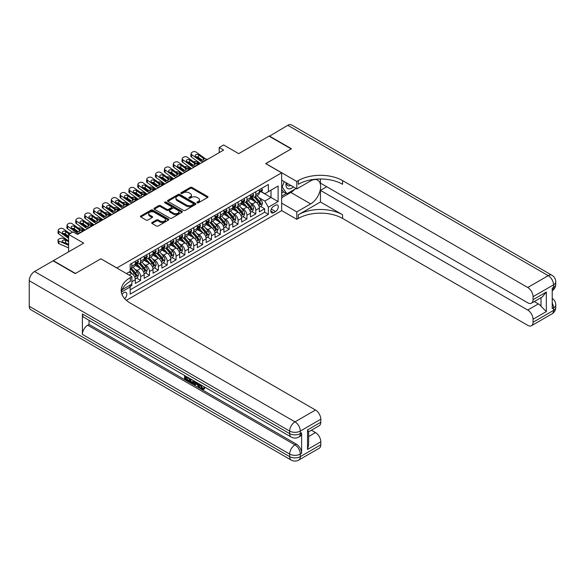 <?xml version="1.0" encoding="UTF-8"?>
<svg xmlns="http://www.w3.org/2000/svg" width="585" height="585" viewBox="0 0 585 585"><rect width="100%" height="100%" fill="white"/><g stroke="black" fill="none" stroke-linecap="round" stroke-linejoin="round"><path stroke-width="0.88" d="M197.174 202.812A0.863 0.497 0 0 0 198.395 202.812L207.631 197.481A1.228 0.709 0 0 0 207.989 196.977A1.228 0.709 0 0 0 207.631 196.48L191.982 187.441A1.228 0.709 0 0 0 190.242 187.441L181.006 192.772A0.863 0.497 0 0 0 182.22 193.474L183.419 192.787A3.934 2.274 0 0 1 188.984 192.787L190.286 193.54A3.934 2.274 0 0 1 191.441 195.149A3.934 2.274 0 0 1 190.286 196.75L189.087 197.445A0.863 0.497 0 0 0 190.308 198.147L191.5 197.452A3.934 2.274 0 0 1 197.065 197.452L198.373 198.205A3.934 2.274 0 0 1 199.522 199.814A3.934 2.274 0 0 1 198.373 201.423L197.174 202.11A0.863 0.497 0 0 0 197.174 202.812L197.174 202.11M124.678 298.65A4.007 2.311 120 0 0 126.718 295.169A4.007 2.311 120 0 0 125.987 292.405A4.007 2.311 120 0 0 123.983 292.602A4.007 2.311 120 0 0 122.06 294.584M152.071 222.475A1.228 0.709 0 0 0 151.712 222.98A1.228 0.709 0 0 0 152.071 223.485L156.466 226.015A1.228 0.709 0 0 0 158.206 226.015L168.465 220.092A1.228 0.709 0 0 0 168.824 219.594A1.228 0.709 0 0 0 168.465 219.09L152.809 210.052A1.228 0.709 0 0 0 151.076 210.052L140.817 215.982A1.228 0.709 0 0 0 140.451 216.479A1.228 0.709 0 0 0 140.817 216.984L146.118 220.048A1.228 0.709 0 0 0 147.859 220.048L152.246 217.51A1.228 0.709 0 0 0 152.605 217.006A1.228 0.709 0 0 0 152.246 216.508L149.614 214.987A3.291 1.901 0 0 1 148.656 213.642A3.291 1.901 0 0 1 150.681 211.887A3.291 1.901 0 0 1 154.272 212.304L164.568 218.249A3.291 1.901 0 0 1 165.533 219.594A3.291 1.901 0 0 1 163.507 221.349A3.291 1.901 0 0 1 159.917 220.933L158.206 219.945A1.228 0.709 0 0 0 156.466 219.945L152.071 222.475L152.071 223.485M100.956 258.848L116.898 267.952L281.656 172.831L265.714 163.624L291.176 148.919L269.034 136.137L238.695 153.65L223.638 144.956L219.207 147.515L223.638 150.074L77.483 234.453L73.052 231.901L68.62 234.453L68.62 251.842M100.956 258.745L75.487 273.451L53.345 260.661L83.684 243.148L68.62 234.453M183.507 210.41A1.228 0.709 0 0 0 185.24 210.41L195.5 204.487A1.228 0.709 0 0 0 195.865 203.982A1.228 0.709 0 0 0 195.5 203.478L179.851 194.447A1.228 0.709 0 0 0 178.111 194.447L167.851 200.37A1.228 0.709 0 0 0 167.493 200.867A1.228 0.709 0 0 0 167.851 201.372L183.507 210.41M165.197 203.002A0.863 0.497 0 0 1 166.074 203.119L181.964 212.296L171.719 218.212A1.228 0.709 0 0 1 169.986 218.212L154.33 209.174L154.33 208.172A1.228 0.709 0 0 0 153.972 208.677A1.228 0.709 0 0 0 154.33 209.174M154.33 208.172L158.725 205.635A1.228 0.709 0 0 1 160.465 205.635L166.813 209.306A1.228 0.709 0 0 0 168.546 209.306L171.463 207.624A1.228 0.709 0 0 0 171.822 207.119A1.228 0.709 0 0 0 171.463 206.615L164.853 202.805A0.863 0.497 0 0 1 166.074 202.096L181.979 211.287A1.228 0.709 0 0 1 182.345 211.785A1.228 0.709 0 0 1 181.979 212.289L181.979 211.287M129.943 286.555L131.779 285.495L130.63 284.829M131.866 281.707L135.325 279.718L135.325 283.447L140.641 280.383L136.605 278.05M134.872 269.224L137.095 270.511A5.009 2.896 60 0 1 140.641 276.647L144.181 274.599L144.181 278.336L149.497 275.264L145.468 272.939M143.727 264.113L145.95 265.393A5.009 2.896 60 0 1 149.497 271.535L153.036 269.488L153.036 273.217L158.352 270.153L154.323 267.828M152.59 258.994L154.813 260.281A5.009 2.896 60 0 1 158.352 266.416L161.899 264.376L161.899 268.105L167.215 265.034L163.178 262.709M161.445 253.883L163.668 255.17A5.009 2.896 60 0 1 167.215 261.305L170.754 259.257L170.754 262.994L176.07 259.923L172.041 257.597M170.301 248.771L172.524 250.051A5.009 2.896 60 0 1 176.07 256.193L179.61 254.146L179.61 257.875L184.926 254.811L180.897 252.486M179.164 243.652L181.387 244.939A5.009 2.896 60 0 1 184.926 251.075L188.472 249.027L188.472 252.764L193.789 249.693L189.752 247.367M188.019 238.541L190.242 239.828A5.009 2.896 60 0 1 193.789 245.963L197.328 243.916L197.328 247.652L202.644 244.581L198.615 242.256M196.874 233.43L199.097 234.709A5.009 2.896 60 0 1 202.644 240.844L206.183 238.804L206.183 242.534L211.499 239.47L207.47 237.137M205.737 228.311L207.96 229.598A5.009 2.896 60 0 1 211.499 235.733L215.046 233.686L215.046 237.422L220.362 234.351L216.326 232.026M214.593 223.199L216.816 224.486A5.009 2.896 60 0 1 220.362 230.622L223.901 228.574L223.901 232.311L229.218 229.24L225.188 226.914M223.448 218.088L225.671 219.368A5.009 2.896 60 0 1 229.218 225.503L232.757 223.463L232.757 227.192L238.073 224.128L234.044 221.795M232.311 212.969L234.534 214.256A5.009 2.896 60 0 1 238.073 220.391L241.62 218.344L241.62 222.081L246.936 219.009L242.899 216.684M241.166 207.858L243.389 209.137A5.009 2.896 60 0 1 246.936 215.28L250.475 213.233L250.475 216.969L255.791 213.898L255.791 210.161A5.009 2.896 -120 0 0 252.245 204.026L250.022 202.746M251.762 211.573L255.791 213.898M135.325 279.718A5.009 2.896 -120 0 0 131.779 273.575L129.124 272.047M144.181 274.599A5.009 2.896 -120 0 0 140.641 268.464L135.157 265.305M153.036 269.488A5.009 2.896 -120 0 0 149.497 263.352L144.02 260.186M161.899 264.376A5.009 2.896 -120 0 0 158.352 258.234L152.875 255.075M170.754 259.257A5.009 2.896 -120 0 0 167.215 253.122L161.731 249.956M179.61 254.146A5.009 2.896 -120 0 0 176.07 248.011L170.593 244.844M188.472 249.027A5.009 2.896 -120 0 0 184.926 242.892L179.449 239.733M197.328 243.916A5.009 2.896 -120 0 0 193.789 237.781L188.304 234.614M206.183 238.804A5.009 2.896 -120 0 0 202.644 232.669L197.167 229.503M215.046 233.686A5.009 2.896 -120 0 0 211.499 227.55L206.022 224.391M223.901 228.574A5.009 2.896 -120 0 0 220.362 222.439L214.878 219.273M232.757 223.463A5.009 2.896 -120 0 0 229.218 217.32L223.741 214.161M241.62 218.344A5.009 2.896 -120 0 0 238.073 212.209L232.596 209.05M250.475 213.233A5.009 2.896 -120 0 0 246.936 207.097L241.451 203.931M275.542 205.203L273.597 206.329A3.883 2.245 120 0 0 271.06 209.752A3.883 2.245 120 0 0 271.652 212.86A3.883 2.245 120 0 0 273.597 212.669L275.542 211.543A3.883 2.245 120 0 0 278.08 208.121A3.883 2.245 120 0 0 277.487 205.013A3.883 2.245 120 0 0 275.542 205.203M126.382 300.324L281.656 210.673L281.656 172.831M129.365 285.56L130.184 286.979L130.184 294.138L268.369 214.359L268.369 207.2L264.822 201.057L258.884 197.628M130.184 286.979L121.38 292.061M126.462 273.575L130.184 271.433L130.184 264.274L268.369 184.494L268.369 191.653L278.109 186.023L278.109 201.569L268.369 207.2M137.051 263.118L137.095 263.148A5.009 2.896 60 0 0 139.603 263.396L143.142 261.349A5.009 2.896 -120 0 0 144.181 259.053L144.181 256.193M145.906 258.007L145.95 258.029A5.009 2.896 60 0 0 148.458 258.277L151.998 256.237A5.009 2.896 -120 0 0 153.036 253.941L153.036 251.075M154.762 252.888L154.813 252.917A5.009 2.896 60 0 0 157.314 253.166L160.86 251.119A5.009 2.896 -120 0 0 161.899 248.822L161.899 245.963M163.624 247.777L163.668 247.806A5.009 2.896 60 0 0 166.177 248.055L169.716 246.007A5.009 2.896 -120 0 0 170.754 243.711L170.754 240.844M172.48 242.665L172.524 242.687A5.009 2.896 60 0 0 175.032 242.936L178.579 240.888A5.009 2.896 -120 0 0 179.61 238.6L179.61 235.733M181.335 237.547L181.387 237.576A5.009 2.896 60 0 0 183.887 237.824L187.434 235.777A5.009 2.896 -120 0 0 188.472 233.481L188.472 230.622M190.198 232.435L190.242 232.464A5.009 2.896 60 0 0 192.75 232.706L196.289 230.665A5.009 2.896 -120 0 0 197.328 228.369L197.328 225.503M199.054 227.324L199.097 227.346A5.009 2.896 60 0 0 201.606 227.594L205.152 225.547A5.009 2.896 -120 0 0 206.183 223.258L206.183 220.391M207.909 222.205L207.96 222.234A5.009 2.896 60 0 0 210.461 222.483L214.008 220.435A5.009 2.896 -120 0 0 215.046 218.139L215.046 215.28M216.772 217.093L216.816 217.115A5.009 2.896 60 0 0 219.324 217.364L222.863 215.324A5.009 2.896 -120 0 0 223.901 213.028L223.901 210.161M225.627 211.975L225.671 212.004A5.009 2.896 60 0 0 228.179 212.253L231.726 210.205A5.009 2.896 -120 0 0 232.757 207.916L232.757 205.05M234.483 206.863L234.534 206.893A5.009 2.896 60 0 0 237.035 207.141L240.581 205.094A5.009 2.896 -120 0 0 241.62 202.798L241.62 199.938M243.345 201.752L243.389 201.774A5.009 2.896 60 0 0 245.897 202.022L249.437 199.982A5.009 2.896 -120 0 0 250.475 197.686L250.475 194.82M130.184 289.838L264.647 212.209L264.647 208.786L259.33 211.85L259.33 208.121A5.009 2.896 -120 0 0 255.791 201.979L250.314 198.82M252.201 196.633L252.245 196.662A5.009 2.896 -120 0 0 254.753 196.911A5.009 2.896 -120 0 0 255.791 194.615L255.791 191.756M254.753 196.911L258.299 194.863A5.009 2.896 -120 0 0 259.33 192.575L259.33 189.708M131.779 263.352L131.779 266.212A5.009 2.896 60 0 1 130.74 268.508A5.009 2.896 60 0 1 130.184 268.712M130.74 268.508L134.287 266.46A5.009 2.896 -120 0 0 135.325 264.171L135.325 261.305M140.641 258.234L140.641 261.1A5.009 2.896 60 0 1 139.603 263.396M149.497 253.122L149.497 255.989A5.009 2.896 60 0 1 148.458 258.277M158.352 248.011L158.352 250.87A5.009 2.896 60 0 1 157.314 253.166M167.215 242.892L167.215 245.758A5.009 2.896 60 0 1 166.177 248.055M176.07 237.781L176.07 240.64A5.009 2.896 60 0 1 175.032 242.936M184.926 232.662L184.926 235.528A5.009 2.896 60 0 1 183.887 237.824M193.789 227.55L193.789 230.417A5.009 2.896 60 0 1 192.75 232.706M202.644 222.439L202.644 225.298A5.009 2.896 60 0 1 201.606 227.594M211.499 217.32L211.499 220.187A5.009 2.896 60 0 1 210.461 222.483M220.362 212.209L220.362 215.075A5.009 2.896 60 0 1 219.324 217.364M229.218 207.097L229.218 209.956A5.009 2.896 60 0 1 228.179 212.253M238.073 201.979L238.073 204.845A5.009 2.896 60 0 1 237.035 207.141M246.936 196.867L246.936 199.734A5.009 2.896 60 0 1 245.897 202.022M246.936 215.28L246.936 219.009M238.073 220.391L238.073 224.128M229.218 225.503L229.218 229.24M220.362 230.622L220.362 234.351M211.499 235.733L211.499 239.47M202.644 240.844L202.644 244.581M193.789 245.963L193.789 249.693M184.926 251.075L184.926 254.811M176.07 256.193L176.07 259.923M167.215 261.305L167.215 265.034M158.352 266.416L158.352 270.153M149.497 271.535L149.497 275.264M140.641 276.647L140.641 280.383M131.779 284.164L131.779 285.495M264.822 201.057L271.023 197.481L271.023 190.118L278.109 186.023M260.881 191.624L278.109 201.569M261.056 191.522L264.822 193.693L268.369 191.653M219.207 147.515L219.207 152.634M260.617 206.454L264.647 208.786M264.647 212.209L268.369 214.359M197.518 202.936L198.373 202.447A3.934 2.274 0 0 0 199.522 200.838L199.522 199.814M191.441 195.149L191.441 196.172A3.934 2.274 0 0 1 190.286 197.774L189.438 198.264M207.617 197.489L191.982 188.465A1.228 0.709 0 0 0 190.242 188.465L181.35 193.598M195.5 203.478L195.5 204.487L179.851 195.463A1.228 0.709 0 0 0 178.111 195.463L167.873 201.379L167.851 200.37M193.328 204.333A0.863 0.497 0 0 0 193.328 203.631L179.595 195.697A0.863 0.497 0 0 0 178.374 195.697L177.116 196.428A3.934 2.274 0 0 0 175.961 198.03A3.934 2.274 0 0 0 177.116 199.639L186.505 205.057A3.934 2.274 0 0 0 192.07 205.057L193.328 204.333L193.328 205.357A0.863 0.497 0 0 0 193.584 205.006L193.584 203.982M175.961 198.03L175.961 199.054A3.934 2.274 0 0 0 177.116 200.662L177.116 199.639M193.328 205.357L192.07 206.081A3.934 2.274 0 0 1 186.505 206.081L177.116 200.662M154.352 209.189L158.725 206.659L158.725 205.635M171.822 207.119L171.822 208.143A1.228 0.709 0 0 1 171.463 208.64L168.546 210.322A1.228 0.709 0 0 1 166.813 210.322L160.465 206.659A1.228 0.709 0 0 0 158.725 206.659M173.394 213.108A3.291 1.901 0 0 0 176.984 213.518A3.291 1.901 0 0 0 179.01 211.763A3.291 1.901 0 0 0 178.045 210.417L174.418 208.326A1.228 0.709 0 0 0 172.677 208.326L169.767 210.008A1.228 0.709 0 0 0 169.409 210.505A1.228 0.709 0 0 0 169.767 211.01L173.394 213.108L173.394 214.125A3.291 1.901 0 0 0 176.984 214.541A3.291 1.901 0 0 0 179.01 212.786L179.01 211.763M169.409 210.505L169.409 211.529A1.228 0.709 0 0 0 169.767 212.033L169.767 211.01M173.394 214.125L169.767 212.033M165.533 219.594L165.533 220.618A3.291 1.901 0 0 1 163.507 222.373A3.291 1.901 0 0 1 159.917 221.956L158.206 220.969A1.228 0.709 0 0 0 156.466 220.969L152.093 223.492M148.656 213.642L148.656 214.666A3.291 1.901 0 0 0 149.614 216.011L149.614 214.987M152.246 216.508L152.246 217.51L149.614 216.011M168.443 220.106L152.809 211.075A1.228 0.709 0 0 0 151.076 211.075L140.831 216.991M259.257 207.244L261.546 205.92L262.431 203.361A3.32 1.916 -120 0 0 261.144 200.245L257.093 195.558M200.238 163.581L195.982 161.745A2.508 1.25 -5.9 0 0 193.423 161.635M256.281 202.308L251.66 196.948M192.933 164.897L191.558 164.305L191.639 165.065M253.649 200.743L250.965 197.635A7.956 4.592 -120 0 0 250.716 197.357M254.299 197.094L258.394 201.832A3.32 1.916 60 0 1 259.579 204.114C260.076 204.787 260.435 204.582 260.639 203.507A3.32 1.916 -120 0 0 259.455 201.218L255.411 196.531M254.541 197.013L258.943 202.103A1.689 0.98 60 0 1 259.367 202.768L260.639 203.507M190.842 163.383A2.508 1.25 -5.9 0 0 190.834 163.537A2.508 1.25 -5.9 0 0 191.558 164.305M196.07 163.544A2.004 1.002 174.1 0 1 198.352 163.573L199.441 164.041M259.579 204.114L259.82 204.509M203.207 161.869L202.607 161.818A6.267 3.62 60 0 1 200.319 160.86L191.836 154.725L191.558 157.102A2.508 1.616 -173.3 0 1 190.842 155.793L191.119 153.416A2.508 1.616 6.7 0 0 191.836 154.725M200.399 163.486A9.397 5.426 60 0 1 200.041 163.237L191.558 157.102M261.678 188.355L262.431 189.657A3.32 1.916 60 0 1 261.744 191.127L260.062 192.099A3.32 1.916 -120 0 0 260.639 191.332L260.574 191.039M207.638 159.31L207.039 159.259A6.267 3.62 60 0 1 204.743 158.301L196.26 152.173A2.508 1.616 6.7 0 0 192.736 151.924L191.851 152.436A2.508 1.616 6.7 0 0 191.119 153.416M203.368 160.027L203.295 158.294L203.792 158.857L203.302 160.063L201.269 160.312L195.792 156.553A2.004 1.294 -173.3 0 1 195.222 155.5A2.004 1.294 -173.3 0 1 195.807 154.718A2.004 1.294 -173.3 0 1 198.629 154.915L198.352 157.292L202.564 160.341M198.352 157.292A2.004 1.294 6.7 0 0 196.209 156.853M203.295 158.294L198.629 154.915M204.743 158.301L203.887 159.215M259.447 192.253L259.455 192.253A3.32 1.916 -120 0 0 260.062 192.099M260.215 191.083L260.639 191.332L259.579 191.946A3.32 1.916 60 0 1 259.33 192.421M286.189 182.761A8.146 4.702 120 0 0 288.829 188.867A8.146 4.702 120 0 0 293.334 186.886M286.716 183.068A5.572 3.218 120 0 0 287.871 185.672A5.572 3.218 120 0 0 288.69 185.92A5.572 3.218 120 0 0 290.708 185.372M296.098 188.48L286.928 193.774L283.381 191.726L281.656 189.269M286.928 193.774L282.145 186.966L284.222 181.628M281.656 186.688L282.145 186.966M269.297 136.29L287.813 125.292L548.233 275.652A7.517 4.336 120 0 1 551.991 275.279A7.517 7.517 0 0 1 555.75 281.787A7.517 4.336 180 0 1 553.549 284.851L533.045 296.69A7.517 4.336 -120 0 0 527.728 287.491L548.233 275.652A7.517 4.336 60 0 1 553.549 284.851L553.549 287.411L552.218 288.178L552.218 308.631L553.549 307.871L553.549 310.423A7.517 4.336 60 0 1 551.991 313.867L531.487 325.706A7.517 4.336 -120 0 0 533.045 322.262L553.549 310.423A7.517 4.336 0 0 0 555.75 307.359A7.517 7.517 0 0 1 551.991 313.867M269.297 135.983L291.447 148.773L265.802 163.676M281.656 203.156L296.8 211.902L310.664 203.902A14.091 8.139 120 0 0 319.871 191.478A14.091 8.139 120 0 0 317.714 180.187A14.091 8.139 120 0 0 310.664 180.882L296.8 188.889L296.8 181.474L298.306 180.604A31.319 18.084 180 0 1 342.598 180.604L527.728 287.491M296.8 211.902L296.8 219.316L298.306 218.446A31.319 18.084 180 0 1 342.598 218.446L527.728 325.333A7.517 4.336 -120 0 0 531.487 325.706M320.456 201.979L298.306 214.768A31.319 18.084 180 0 1 342.598 214.768L320.456 201.979L320.456 190.374L326.744 186.739M320.456 178.988L320.456 183.112L527.728 302.781A7.517 4.336 -120 0 0 531.487 303.154A7.517 4.336 -120 0 0 533.045 299.71L546.332 292.039L546.332 311.578L541.015 306.262L541.015 297.648M546.332 311.578L533.045 319.249L533.045 322.262M533.045 319.249A7.517 4.336 -120 0 0 527.728 310.043L538.361 303.907A7.517 4.336 60 0 1 541.015 306.262M320.456 190.374L527.728 310.043M287.813 125.292A7.517 4.336 -60 0 1 291.571 124.927L551.991 275.279M281.656 180.143L296.8 188.889M265.802 163.573L296.8 181.474M281.656 210.571L296.8 219.316M533.045 296.69L533.045 299.71M534.266 301.546L538.361 303.907M298.306 180.604L298.306 184.29A31.319 18.084 180 0 1 342.598 184.29L342.598 180.604M531.487 303.154L542.353 296.88L546.332 292.039M294.73 189.269A14.091 8.139 -60 0 1 290.825 192.443L281.656 197.737M281.656 196.099L286.306 193.416M281.656 193.035L283.652 191.88M200.889 384.872L202.534 388.308L203.149 388.528M200.253 384.535L201.825 388.718L202.856 388.849L204.026 387.636L204.772 388.264L203.441 389.668L201.891 389.464C200.26 388.36 199.441 386.824 199.434 384.85L199.492 384.096M195.917 384.045L194.863 385.332L194.066 384.872L195.412 381.742M198.783 383.694L199.843 387.387L199.134 387.797L198.337 387.336L197.737 385.098L195.47 383.789L194.863 385.332M186.037 377.398L186.037 378.707L189.167 380.513L189.167 381.223L188.458 381.632L184.575 379.387L184.575 375.49M188.831 377.939L188.121 378.605L185.328 376.989L185.328 379.117L186.037 378.707M82.397 313.955L289.67 433.624A7.517 4.336 120 0 0 291.228 437.061L83.955 317.392A7.517 4.336 -60 0 1 82.397 313.955L82.397 334.408A7.517 4.336 -60 0 1 87.713 325.202L89.044 324.434L296.317 444.103A7.517 4.336 60 0 1 301.633 453.309L301.633 432.856A7.517 4.336 60 0 1 300.076 436.293L298.745 437.061A7.517 4.336 -120 0 0 300.302 433.624L301.633 432.856M89.044 324.434L89.044 320.331M193.789 380.806L193.84 381.639L194.534 381.237L193.818 383.255L193.108 383.665L189.481 382.224L189.481 378.32M75.224 273.605L100.869 258.797L131.866 276.698L130.36 277.568A31.319 18.084 -0 0 0 121.19 290.35A31.319 18.084 -0 0 0 130.36 303.14L315.49 410.019A7.517 4.336 60 0 1 320.807 419.226L300.302 431.065L300.302 433.624A7.517 4.336 -0 0 1 289.67 433.624L289.67 431.065L29.25 280.712A7.517 4.336 -60 0 1 34.566 271.506L53.074 260.815L75.224 273.605M131.866 276.698L131.866 284.113L122.075 289.765M307.52 429.916L308.624 431.576L308.624 444.717L307.52 449.448L307.52 429.916L320.807 422.246L320.807 419.226M320.807 422.246A7.517 4.336 60 0 1 319.249 425.683L308.624 431.818M29.25 306.284L289.67 456.636A7.517 4.336 120 0 0 291.228 460.073L30.808 309.721A7.517 4.336 -60 0 1 29.25 306.284L29.25 280.712M311.403 430.216L315.49 432.571A7.517 4.336 60 0 1 320.807 441.777L307.52 449.448M301.633 453.309L300.302 454.077L300.302 456.636L320.807 444.797L320.807 441.777M320.807 444.797A7.517 4.336 60 0 1 319.249 448.234L298.745 460.073A7.517 4.336 -120 0 0 300.302 456.636A7.517 4.336 -0 0 1 289.67 456.636L289.67 454.077L82.397 334.408M130.36 277.568L130.36 281.246A31.319 18.084 -0 0 0 121.351 292.193M185.328 379.117L188.458 380.923L189.167 380.513M188.458 380.923L188.458 381.632M185.328 375.921L188.436 377.713M188.121 377.895L188.121 378.605M193.84 381.639L193.108 383.665M190.235 378.751L190.235 381.947L191.324 382.583L192.582 382.868L193.043 380.374M190.944 379.16L190.944 381.537L193.291 382.458M190.235 381.947L190.944 381.537M191.324 382.583L192.034 382.173M197.796 383.116L199.134 387.797M196.114 382.151L195.697 383.212L197.511 384.257L197.094 382.714M196.56 382.407L197.247 383.292M195.697 383.212L196.406 382.802M201.825 388.718L202.534 388.308M200.18 385.281L200.86 384.886M203.317 388.045L204.063 388.674L204.772 388.264M204.063 388.674L203.441 389.668M250.402 212.355L252.691 211.031L253.576 208.479A3.32 1.916 -120 0 0 252.281 205.357L248.237 200.67M191.383 168.692L187.127 166.857A2.508 1.25 -5.9 0 0 184.567 166.747M247.426 207.419L242.797 202.066M184.078 170.008L182.695 169.416L182.776 170.176M244.793 205.861L242.11 202.754A7.956 4.592 -120 0 0 241.861 202.476M245.444 202.205L249.539 206.944A3.32 1.916 60 0 1 250.724 209.233C251.221 209.898 251.572 209.693 251.784 208.618A3.32 1.916 -120 0 0 250.599 206.329L246.556 201.642M245.685 202.125L250.08 207.222A1.689 0.98 60 0 1 250.512 207.88L251.784 208.618M181.979 168.495A2.508 1.25 -5.9 0 0 181.979 168.648A2.508 1.25 -5.9 0 0 182.695 169.416M187.215 168.663A2.004 1.002 174.1 0 1 189.496 168.685L190.586 169.153M250.724 209.233L250.965 209.627M241.546 217.466L243.835 216.15L244.72 213.591A3.32 1.916 -120 0 0 243.426 210.476L239.375 205.788M182.527 173.811L178.271 171.975A2.508 1.25 -5.9 0 0 175.705 171.866M238.57 212.53L233.941 207.178M175.215 175.127L173.84 174.527L173.921 175.295M235.938 210.973L233.247 207.865A7.956 4.592 -120 0 0 233.005 207.587M236.589 207.317L240.676 212.055A3.32 1.916 60 0 1 241.861 214.344C242.358 215.009 242.716 214.805 242.929 213.73A3.32 1.916 -120 0 0 241.744 211.448L237.693 206.761M236.83 207.244L241.225 212.333A1.689 0.98 60 0 1 241.649 212.998L242.929 213.73M173.123 173.606A2.508 1.25 -5.9 0 0 173.123 173.767A2.508 1.25 -5.9 0 0 173.84 174.527M178.359 173.774A2.004 1.002 174.1 0 1 180.633 173.796L181.73 174.271M241.861 214.344L242.102 214.739M232.684 222.585L234.973 221.262L235.857 218.702A3.32 1.916 -120 0 0 234.57 215.587L230.519 210.9M173.665 178.922L169.409 177.087A2.508 1.25 -5.9 0 0 166.849 176.977M229.708 217.649L225.086 212.289M166.359 180.238L164.985 179.646L165.065 180.407M227.075 216.084L224.391 212.977A7.956 4.592 -120 0 0 224.143 212.706M227.726 212.435L231.821 217.174A3.32 1.916 60 0 1 233.005 219.463C233.503 220.128 233.861 219.923 234.066 218.848A3.32 1.916 -120 0 0 232.881 216.56L228.837 211.872M227.967 212.355L232.369 217.452A1.689 0.98 60 0 1 232.793 218.11L234.066 218.848M164.268 178.725A2.508 1.25 -5.9 0 0 164.261 178.878A2.508 1.25 -5.9 0 0 164.985 179.646M169.496 178.886A2.004 1.002 174.1 0 1 171.778 178.915L172.868 179.383M233.005 219.463L233.247 219.85M223.828 227.697L226.117 226.373L227.002 223.821A3.32 1.916 -120 0 0 225.708 220.699L221.664 216.019M164.809 184.034L160.553 182.198A2.508 1.25 -5.9 0 0 157.994 182.089M220.852 222.761L216.223 217.408M157.504 185.35L156.122 184.758L156.202 185.525M218.22 221.203L215.536 218.095A7.956 4.592 -120 0 0 215.287 217.817M218.87 217.547L222.965 222.285A3.32 1.916 60 0 1 224.15 224.574C224.647 225.24 224.998 225.035 225.21 223.96A3.32 1.916 -120 0 0 224.026 221.671L219.982 216.984M219.112 217.466L223.507 222.563A1.689 0.98 60 0 1 223.938 223.221L225.21 223.96M155.405 183.836A2.508 1.25 -5.9 0 0 155.405 183.99A2.508 1.25 -5.9 0 0 156.122 184.758M160.641 184.004A2.004 1.002 174.1 0 1 162.922 184.026L164.012 184.494M224.15 224.574L224.391 224.969M194.352 166.981L193.752 166.93A6.267 3.62 60 0 1 191.456 165.972L182.973 159.844L182.695 162.22A2.508 1.616 -173.3 0 1 181.979 160.904L182.257 158.528A2.508 1.616 6.7 0 0 182.973 159.844M191.544 168.604A9.397 5.426 60 0 1 191.178 168.348L182.695 162.22M252.822 193.467L253.576 194.768A3.32 1.916 60 0 1 252.888 196.238L251.206 197.211A3.32 1.916 -120 0 0 251.784 196.443L251.711 196.15M198.783 164.422L198.176 164.37A6.267 3.62 60 0 1 195.887 163.42L187.405 157.285A2.508 1.616 6.7 0 0 183.873 157.036L182.988 157.548A2.508 1.616 6.7 0 0 182.257 158.528M194.512 165.138L194.439 163.405L194.937 163.968L194.447 165.175L192.414 165.423L186.937 161.672A2.004 1.294 -173.3 0 1 186.366 160.619A2.004 1.294 -173.3 0 1 186.951 159.837A2.004 1.294 -173.3 0 1 189.774 160.034L189.496 162.411L193.701 165.453M189.496 162.411A2.004 1.294 6.7 0 0 187.354 161.972M194.439 163.405L189.774 160.034M195.887 163.42L195.032 164.334M250.585 197.364L250.599 197.364A3.32 1.916 -120 0 0 251.206 197.211M251.353 196.202L251.784 196.443L250.724 197.057A3.32 1.916 60 0 1 250.475 197.533M185.496 172.092L184.889 172.041A6.267 3.62 60 0 1 182.6 171.091L174.118 164.955L173.84 167.332A2.508 1.616 -173.3 0 1 173.123 166.016L173.401 163.639A2.508 1.616 6.7 0 0 174.118 164.955M182.688 173.716A9.397 5.426 60 0 1 182.323 173.467L173.84 167.332M243.967 198.578L244.72 199.887A3.32 1.916 60 0 1 244.033 201.35L242.351 202.322A3.32 1.916 -120 0 0 242.929 201.562L242.855 201.262M189.92 169.54L189.321 169.489A6.267 3.62 60 0 1 187.032 168.531L178.549 162.396A2.508 1.616 6.7 0 0 175.017 162.147L174.133 162.659A2.508 1.616 6.7 0 0 173.401 163.639M185.65 170.25L185.577 168.524L186.074 169.08L185.584 170.293L183.558 170.542L178.081 166.784A2.004 1.294 -173.3 0 1 177.504 165.73A2.004 1.294 -173.3 0 1 178.089 164.948A2.004 1.294 -173.3 0 1 180.911 165.145L180.633 167.522L184.845 170.564M180.633 167.522A2.004 1.294 6.7 0 0 178.491 167.083M185.577 168.524L180.911 165.145M187.032 168.531L186.169 169.445M241.729 202.483L241.744 202.483A3.32 1.916 -120 0 0 242.351 202.322M242.497 201.313L242.929 201.562L241.861 202.176A3.32 1.916 60 0 1 241.62 202.644M176.633 177.211L176.034 177.16A6.267 3.62 60 0 1 173.745 176.202L165.262 170.067L164.985 172.443A2.508 1.616 -173.3 0 1 164.268 171.134L164.546 168.758A2.508 1.616 6.7 0 0 165.262 170.067M173.825 178.827A9.397 5.426 60 0 1 173.467 178.579L164.985 172.443M235.104 203.697L235.857 204.999A3.32 1.916 60 0 1 235.17 206.468L233.488 207.441A3.32 1.916 -120 0 0 234.066 206.673L234 206.381M181.065 174.652L180.465 174.601A6.267 3.62 60 0 1 178.169 173.65L169.687 167.515A2.508 1.616 6.7 0 0 166.162 167.266L165.277 167.778A2.508 1.616 6.7 0 0 164.546 168.758M176.794 175.368L176.721 173.635L177.218 174.198L176.728 175.405L174.696 175.654L169.219 171.895A2.004 1.294 -173.3 0 1 168.648 170.849A2.004 1.294 -173.3 0 1 169.233 170.059A2.004 1.294 -173.3 0 1 172.056 170.257L171.778 172.633L175.99 175.683M171.778 172.633A2.004 1.294 6.7 0 0 169.635 172.195M176.721 173.635L172.056 170.257M178.169 173.65L177.313 174.557M232.874 207.595L232.881 207.595A3.32 1.916 -120 0 0 233.488 207.441M233.642 206.425L234.066 206.673L233.005 207.287A3.32 1.916 60 0 1 232.757 207.763M167.778 182.323L167.178 182.271A6.267 3.62 60 0 1 164.882 181.321L156.4 175.186L156.122 177.562A2.508 1.616 -173.3 0 1 155.405 176.246L155.683 173.869A2.508 1.616 6.7 0 0 156.4 175.186M164.97 183.946A9.397 5.426 60 0 1 164.604 183.697L156.122 177.562M226.249 208.808L227.002 210.11A3.32 1.916 60 0 1 226.315 211.58L224.633 212.552A3.32 1.916 -120 0 0 225.21 211.785L225.137 211.492M172.209 179.763L171.602 179.712A6.267 3.62 60 0 1 169.314 178.761L160.831 172.626A2.508 1.616 6.7 0 0 157.299 172.378L156.414 172.889A2.508 1.616 6.7 0 0 155.683 173.869M167.932 180.48L167.866 178.747L168.363 179.31L167.873 180.516L165.84 180.765L160.363 177.014A2.004 1.294 -173.3 0 1 159.793 175.961A2.004 1.294 -173.3 0 1 160.378 175.178A2.004 1.294 -173.3 0 1 163.2 175.376L162.922 177.752L167.127 180.794M162.922 177.752A2.004 1.294 6.7 0 0 160.78 177.313M167.866 178.747L163.2 175.376M169.314 178.761L168.458 179.675M224.011 212.706L224.026 212.706A3.32 1.916 -120 0 0 224.633 212.552M224.779 211.543L225.21 211.785L224.15 212.399A3.32 1.916 60 0 1 223.901 212.874M214.973 232.808L217.262 231.492L218.146 228.932A3.32 1.916 -120 0 0 216.852 225.817L212.801 221.13M155.954 189.152L151.698 187.317A2.508 1.25 -5.9 0 0 149.131 187.207M211.997 227.872L207.368 222.519M148.641 190.469L147.266 189.869L147.347 190.637M209.364 226.315L206.673 223.207A7.956 4.592 -120 0 0 206.432 222.929M210.015 222.658L214.103 227.404A3.32 1.916 60 0 1 215.287 229.686C215.785 230.358 216.143 230.154 216.355 229.071A3.32 1.916 -120 0 0 215.17 226.79L211.119 222.103M210.256 222.585L214.651 227.675A1.689 0.98 60 0 1 215.075 228.34L216.355 229.071M146.55 188.955A2.508 1.25 -5.9 0 0 146.55 189.109A2.508 1.25 -5.9 0 0 147.266 189.869M151.786 189.116A2.004 1.002 174.1 0 1 154.06 189.138L155.157 189.613M215.287 229.686L215.529 230.08M158.923 187.434L158.316 187.383A6.267 3.62 60 0 1 156.027 186.432L147.544 180.297L147.266 182.674A2.508 1.616 -173.3 0 1 146.55 181.357L146.828 178.981A2.508 1.616 6.7 0 0 147.544 180.297M156.115 189.057A9.397 5.426 60 0 1 155.749 188.809L147.266 182.674M217.393 213.92L218.146 215.229A3.32 1.916 60 0 1 217.459 216.699L215.777 217.664A3.32 1.916 -120 0 0 216.355 216.903L216.282 216.611M163.347 184.882L162.747 184.831A6.267 3.62 60 0 1 160.458 183.873L151.976 177.738A2.508 1.616 6.7 0 0 148.444 177.489L147.559 178.001A2.508 1.616 6.7 0 0 146.828 178.981M159.076 185.591L159.003 183.865L159.5 184.429L159.01 185.635L156.985 185.884L151.508 182.125A2.004 1.294 -173.3 0 1 150.93 181.072A2.004 1.294 -173.3 0 1 151.515 180.29A2.004 1.294 -173.3 0 1 154.338 180.487L154.06 182.864L158.272 185.906M154.06 182.864A2.004 1.294 6.7 0 0 151.917 182.425M159.003 183.865L154.338 180.487M160.458 183.873L159.595 184.787M215.156 217.825L215.17 217.825A3.32 1.916 -120 0 0 215.777 217.664M215.923 216.655L216.355 216.903L215.287 217.518A3.32 1.916 60 0 1 215.046 217.986M206.11 237.927L208.399 236.603L209.284 234.044A3.32 1.916 -120 0 0 207.997 230.929L203.946 226.241M147.091 194.264L142.835 192.428A2.508 1.25 -5.9 0 0 140.276 192.319M203.134 232.991L198.512 227.631M139.786 195.58L138.411 194.988L138.491 195.748M200.501 231.433L197.818 228.318A7.956 4.592 -120 0 0 197.569 228.048M201.152 227.777L205.247 232.516A3.32 1.916 60 0 1 206.432 234.804C206.929 235.47 207.287 235.265 207.492 234.19A3.32 1.916 -120 0 0 206.308 231.901L202.264 227.214M201.394 227.697L205.796 232.793A1.689 0.98 60 0 1 206.22 233.452L207.492 234.19M137.694 194.066A2.508 1.25 -5.9 0 0 137.687 194.22A2.508 1.25 -5.9 0 0 138.411 194.988M142.923 194.235A2.004 1.002 174.1 0 1 145.204 194.257L146.294 194.725M206.432 234.804L206.673 235.192M150.06 192.553L149.46 192.502A6.267 3.62 60 0 1 147.171 191.544L138.689 185.408L138.411 187.785A2.508 1.616 -173.3 0 1 137.694 186.476L137.972 184.099A2.508 1.616 6.7 0 0 138.689 185.408M147.252 194.176A9.397 5.426 60 0 1 146.893 193.92L138.411 187.785M208.531 219.039L209.284 220.34A3.32 1.916 60 0 1 208.596 221.81L206.914 222.783A3.32 1.916 -120 0 0 207.492 222.015L207.426 221.722M154.491 189.993L153.892 189.942A6.267 3.62 60 0 1 151.595 188.992L143.113 182.856A2.508 1.616 6.7 0 0 139.588 182.608L138.703 183.12A2.508 1.616 6.7 0 0 137.972 184.099M150.221 190.71L150.148 188.977L150.645 189.54L150.155 190.747L148.122 190.995L142.645 187.237A2.004 1.294 -173.3 0 1 142.075 186.191A2.004 1.294 -173.3 0 1 142.66 185.401A2.004 1.294 -173.3 0 1 145.482 185.606L145.204 187.982L149.416 191.024M145.204 187.982A2.004 1.294 6.7 0 0 143.062 187.536M150.148 188.977L145.482 185.606M151.595 188.992L150.74 189.898M206.3 222.936L206.308 222.936A3.32 1.916 -120 0 0 206.914 222.783M207.068 221.766L207.492 222.015L206.432 222.629A3.32 1.916 60 0 1 206.183 223.104M197.255 243.038L199.543 241.715L200.428 239.163A3.32 1.916 -120 0 0 199.134 236.04L195.09 231.36M138.235 199.383L133.98 197.54A2.508 1.25 -5.9 0 0 131.42 197.43M194.278 238.102L189.65 232.75M130.93 200.692L129.548 200.099L129.629 200.867M191.646 236.545L188.962 233.437A7.956 4.592 -120 0 0 188.714 233.159M192.297 232.888L196.392 237.627A3.32 1.916 60 0 1 197.576 239.916C198.074 240.581 198.425 240.376 198.637 239.302A3.32 1.916 -120 0 0 197.452 237.013L193.408 232.333M192.538 232.815L196.933 237.905A1.689 0.98 60 0 1 197.364 238.563L198.637 239.302M128.832 199.178A2.508 1.25 -5.9 0 0 128.832 199.331A2.508 1.25 -5.9 0 0 129.548 200.099M134.067 199.346A2.004 1.002 174.1 0 1 136.349 199.368L137.438 199.836M197.576 239.916L197.818 240.311M141.204 197.664L140.605 197.613A6.267 3.62 60 0 1 138.309 196.662L129.826 190.527L129.548 192.904A2.508 1.616 -173.3 0 1 128.832 191.587L129.109 189.211A2.508 1.616 6.7 0 0 129.826 190.527M138.396 199.288A9.397 5.426 60 0 1 138.031 199.039L129.548 192.904M199.675 224.15L200.428 225.452A3.32 1.916 60 0 1 199.741 226.921L198.059 227.894A3.32 1.916 -120 0 0 198.637 227.134L198.564 226.834M145.636 195.105L145.029 195.054A6.267 3.62 60 0 1 142.74 194.103L134.257 187.968A2.508 1.616 6.7 0 0 130.726 187.719L129.841 188.231A2.508 1.616 6.7 0 0 129.109 189.211M141.358 195.821L141.292 194.088L141.789 194.651L141.299 195.858L139.267 196.107L133.79 192.355A2.004 1.294 -173.3 0 1 133.219 191.302A2.004 1.294 -173.3 0 1 133.804 190.52A2.004 1.294 -173.3 0 1 136.627 190.717L136.349 193.094L140.554 196.136M136.349 193.094A2.004 1.294 6.7 0 0 134.206 192.655M141.292 194.088L136.627 190.717M142.74 194.103L141.884 195.017M197.438 228.048L197.452 228.048A3.32 1.916 -120 0 0 198.059 227.894M198.205 226.885L198.637 227.134L197.576 227.74A3.32 1.916 60 0 1 197.328 228.216M188.399 248.15L190.688 246.833L191.573 244.274A3.32 1.916 -120 0 0 190.279 241.159L186.227 236.472M129.38 204.494L125.124 202.659A2.508 1.25 -5.9 0 0 122.557 202.549M185.423 243.221L180.794 237.861M122.068 205.81L120.693 205.218L120.773 205.978M182.791 241.656L180.1 238.548A7.956 4.592 -120 0 0 179.858 238.27M183.441 238L187.529 242.746A3.32 1.916 60 0 1 188.714 245.027C189.211 245.7 189.569 245.495 189.781 244.413A3.32 1.916 -120 0 0 188.597 242.131L184.546 237.444M183.675 237.927L188.077 243.016A1.689 0.98 60 0 1 188.502 243.682L189.781 244.413M119.976 204.297A2.508 1.25 -5.9 0 0 119.976 204.45A2.508 1.25 -5.9 0 0 120.693 205.218M125.212 204.458A2.004 1.002 174.1 0 1 127.486 204.479L128.583 204.955M188.714 245.027L188.955 245.422M132.349 202.776L131.742 202.724A6.267 3.62 60 0 1 129.453 201.774L120.971 195.639L120.693 198.015A2.508 1.616 -173.3 0 1 119.976 196.699L120.254 194.322A2.508 1.616 6.7 0 0 120.971 195.639M129.541 204.399A9.397 5.426 60 0 1 129.175 204.15L120.693 198.015M190.82 229.261L191.573 230.57A3.32 1.916 60 0 1 190.886 232.04L189.204 233.005A3.32 1.916 -120 0 0 189.781 232.245L189.708 231.952M136.773 200.224L136.173 200.172A6.267 3.62 60 0 1 133.885 199.214L125.402 193.079A2.508 1.616 6.7 0 0 121.87 192.831L120.985 193.342A2.508 1.616 6.7 0 0 120.254 194.322M132.502 200.933L132.429 199.207L132.927 199.77L132.437 200.977L130.404 201.225L124.934 197.467A2.004 1.294 -173.3 0 1 124.356 196.414A2.004 1.294 -173.3 0 1 124.941 195.631A2.004 1.294 -173.3 0 1 127.764 195.829L127.486 198.205L131.698 201.255M127.486 198.205A2.004 1.294 6.7 0 0 125.344 197.767M132.429 199.207L127.764 195.829M133.885 199.214L133.022 200.129M188.582 233.166L188.597 233.166A3.32 1.916 -120 0 0 189.204 233.005M189.35 231.996L189.781 232.245L188.714 232.859A3.32 1.916 60 0 1 188.472 233.327M179.536 253.268L181.825 251.945L182.71 249.386A3.32 1.916 -120 0 0 181.423 246.27L177.372 241.583M120.517 209.605L116.261 207.77A2.508 1.25 -5.9 0 0 113.702 207.66M176.56 248.333L171.939 242.98M113.212 210.922L111.837 210.329L111.918 211.09M173.928 246.775L171.244 243.667A7.956 4.592 -120 0 0 170.995 243.389M174.579 243.119L178.674 247.857A3.32 1.916 60 0 1 179.858 250.146C180.355 250.811 180.714 250.607 180.919 249.532A3.32 1.916 -120 0 0 179.734 247.243L175.69 242.556M174.82 243.038L179.222 248.135A1.689 0.98 60 0 1 179.646 248.793L180.919 249.532M111.121 209.408A2.508 1.25 -5.9 0 0 111.113 209.562A2.508 1.25 -5.9 0 0 111.837 210.329M116.349 209.576A2.004 1.002 174.1 0 1 118.631 209.598L119.72 210.066M179.858 250.146L180.1 250.534M123.486 207.894L122.887 207.843A6.267 3.62 60 0 1 120.598 206.885L112.115 200.75L111.837 203.127A2.508 1.616 -173.3 0 1 111.121 201.818L111.399 199.441A2.508 1.616 6.7 0 0 112.115 200.75M120.678 209.518A9.397 5.426 60 0 1 120.32 209.262L111.837 203.127M181.957 234.38L182.71 235.682A3.32 1.916 60 0 1 182.023 237.152L180.341 238.124A3.32 1.916 -120 0 0 180.919 237.356L180.853 237.064M127.918 205.335L127.318 205.284A6.267 3.62 60 0 1 125.022 204.333L116.539 198.198A2.508 1.616 6.7 0 0 113.015 197.949L112.13 198.461A2.508 1.616 6.7 0 0 111.399 199.441M123.647 206.052L123.574 204.319L124.071 204.882L123.581 206.088L121.548 206.337L116.071 202.578A2.004 1.294 -173.3 0 1 115.501 201.532A2.004 1.294 -173.3 0 1 116.086 200.743A2.004 1.294 -173.3 0 1 118.909 200.947L118.631 203.324L122.843 206.366M118.631 203.324A2.004 1.294 6.7 0 0 116.488 202.878M123.574 204.319L118.909 200.947M125.022 204.333L124.166 205.24M179.727 238.278L179.734 238.278A3.32 1.916 -120 0 0 180.341 238.124M180.494 237.108L180.919 237.356L179.858 237.971A3.32 1.916 60 0 1 179.61 238.446M170.681 258.38L172.97 257.056L173.855 254.504A3.32 1.916 -120 0 0 172.56 251.389L168.517 246.702M111.662 214.724L107.406 212.889A2.508 1.25 -5.9 0 0 104.847 212.779M167.705 253.444L163.076 248.091M104.357 216.033L102.975 215.441L103.055 216.209M165.072 251.886L162.389 248.779A7.956 4.592 -120 0 0 162.14 248.501M165.723 248.23L169.818 252.969A3.32 1.916 60 0 1 171.003 255.257C171.5 255.923 171.851 255.718 172.063 254.643A3.32 1.916 -120 0 0 170.879 252.354L166.835 247.674M165.964 248.157L170.359 253.246A1.689 0.98 60 0 1 170.791 253.905L172.063 254.643M102.258 214.519A2.508 1.25 -5.9 0 0 102.258 214.673A2.508 1.25 -5.9 0 0 102.975 215.441M107.494 214.688A2.004 1.002 174.1 0 1 109.775 214.71L110.865 215.185M171.003 255.257L171.244 255.652M114.631 213.006L114.031 212.955A6.267 3.62 60 0 1 111.735 212.004L103.252 205.869L102.975 208.245A2.508 1.616 -173.3 0 1 102.258 206.929L102.536 204.553A2.508 1.616 6.7 0 0 103.252 205.869M111.823 214.629A9.397 5.426 60 0 1 111.457 214.381L102.975 208.245M173.101 239.492L173.855 240.793A3.32 1.916 60 0 1 173.167 242.263L171.485 243.236A3.32 1.916 -120 0 0 172.063 242.475L171.99 242.175M119.062 210.454L118.455 210.395A6.267 3.62 60 0 1 116.166 209.445L107.684 203.309A2.508 1.616 6.7 0 0 104.152 203.061L103.267 203.573A2.508 1.616 6.7 0 0 102.536 204.553M114.784 211.163L114.718 209.43L115.216 209.993L114.726 211.2L112.693 211.448L107.216 207.697A2.004 1.294 -173.3 0 1 106.645 206.644A2.004 1.294 -173.3 0 1 107.23 205.861A2.004 1.294 -173.3 0 1 110.053 206.059L109.775 208.435L113.98 211.477M109.775 208.435A2.004 1.294 6.7 0 0 107.633 207.997M114.718 209.43L110.053 206.059M116.166 209.445L115.311 210.359M170.864 243.389L170.879 243.389A3.32 1.916 -120 0 0 171.485 243.236M171.632 242.227L172.063 242.475L171.003 243.089A3.32 1.916 60 0 1 170.754 243.557M161.826 263.499L164.114 262.175L164.999 259.616A3.32 1.916 -120 0 0 163.705 256.501L159.654 251.813M102.806 219.836L98.551 218A2.508 1.25 -5.9 0 0 95.984 217.891M158.849 258.563L154.221 253.203M95.494 221.152L94.119 220.56L94.2 221.32M156.217 256.998L153.526 253.89A7.956 4.592 -120 0 0 153.285 253.612M156.868 253.349L160.955 258.087A3.32 1.916 60 0 1 162.14 260.369C162.637 261.042 162.996 260.837 163.208 259.755A3.32 1.916 -120 0 0 162.023 257.473L157.972 252.786M157.102 253.268L161.504 258.358A1.689 0.98 60 0 1 161.928 259.023L163.208 259.755M93.403 219.638A2.508 1.25 -5.9 0 0 93.403 219.792A2.508 1.25 -5.9 0 0 94.119 220.56M98.638 219.799A2.004 1.002 174.1 0 1 100.912 219.828L102.009 220.296M162.14 260.369L162.381 260.764M105.775 218.125L105.168 218.066A6.267 3.62 60 0 1 102.88 217.115L94.397 210.98L94.119 213.357A2.508 1.616 -173.3 0 1 93.403 212.048L93.68 209.671A2.508 1.616 6.7 0 0 94.397 210.98M102.967 219.741A9.397 5.426 60 0 1 102.602 219.492L94.119 213.357M164.246 244.603L164.999 245.912A3.32 1.916 60 0 1 164.312 247.382L162.63 248.354A3.32 1.916 -120 0 0 163.208 247.587L163.135 247.294M110.199 215.565L109.6 215.514A6.267 3.62 60 0 1 107.311 214.556L98.828 208.421A2.508 1.616 6.7 0 0 95.296 208.18L94.412 208.684A2.508 1.616 6.7 0 0 93.68 209.671M105.929 216.274L105.856 214.549L106.353 215.112L105.863 216.318L103.83 216.567L98.36 212.808A2.004 1.294 -173.3 0 1 97.783 211.755A2.004 1.294 -173.3 0 1 98.368 210.973A2.004 1.294 -173.3 0 1 101.19 211.17L100.912 213.547L105.124 216.596M100.912 213.547A2.004 1.294 6.7 0 0 98.77 213.108M105.856 214.549L101.19 211.17M107.311 214.556L106.448 215.47M162.008 248.508L162.023 248.508A3.32 1.916 -120 0 0 162.63 248.354M162.776 247.338L163.208 247.587L162.14 248.201A3.32 1.916 60 0 1 161.899 248.669M152.963 268.61L155.252 267.286L156.136 264.727A3.32 1.916 -120 0 0 154.849 261.612L150.798 256.925M93.944 224.947L89.688 223.112A2.508 1.25 -5.9 0 0 87.128 223.002M149.987 263.674L145.365 258.321M86.638 226.263L85.264 225.671L85.344 226.432M147.354 262.117L144.671 259.009A7.956 4.592 -120 0 0 144.422 258.731M148.005 258.46L152.1 263.199A3.32 1.916 60 0 1 153.285 265.488C153.782 266.153 154.14 265.948 154.345 264.873A3.32 1.916 -120 0 0 153.16 262.585L149.116 257.897M148.246 258.38L152.648 263.477A1.689 0.98 60 0 1 153.073 264.135L154.345 264.873M84.547 224.75A2.508 1.25 -5.9 0 0 84.54 224.903A2.508 1.25 -5.9 0 0 85.264 225.671M89.776 224.918A2.004 1.002 174.1 0 1 92.057 224.94L93.147 225.408M153.285 265.488L153.526 265.882M96.913 223.236L96.313 223.185A6.267 3.62 60 0 1 94.024 222.227L85.542 216.099L85.264 218.476A2.508 1.616 -173.3 0 1 84.547 217.159L84.825 214.783A2.508 1.616 6.7 0 0 85.542 216.099M94.105 224.859A9.397 5.426 60 0 1 93.746 224.603L85.264 218.476M155.383 249.722L156.136 251.023A3.32 1.916 60 0 1 155.449 252.493L153.767 253.466A3.32 1.916 -120 0 0 154.345 252.698L154.279 252.406M101.344 220.677L100.744 220.625A6.267 3.62 60 0 1 98.448 219.675L89.966 213.54A2.508 1.616 6.7 0 0 86.441 213.291L85.556 213.803A2.508 1.616 6.7 0 0 84.825 214.783M97.073 221.393L97 219.66L97.498 220.223L97.008 221.43L94.975 221.678L89.498 217.92A2.004 1.294 -173.3 0 1 88.927 216.874A2.004 1.294 -173.3 0 1 89.512 216.092A2.004 1.294 -173.3 0 1 92.335 216.289L92.057 218.666L96.269 221.708M92.057 218.666A2.004 1.294 6.7 0 0 89.914 218.22M97 219.66L92.335 216.289M98.448 219.675L97.593 220.582M153.153 253.619L153.16 253.619A3.32 1.916 -120 0 0 153.767 253.466M153.921 252.449L154.345 252.698L153.285 253.312A3.32 1.916 60 0 1 153.036 253.788M144.107 273.721L146.396 272.405L147.281 269.846A3.32 1.916 -120 0 0 145.987 266.731L141.943 262.043M85.088 230.066L80.832 228.23A2.508 1.25 -5.9 0 0 78.273 228.121M141.131 268.786L136.502 263.433M77.783 231.382L76.401 230.782L76.481 231.55M138.499 267.228L135.815 264.12A7.956 4.592 -120 0 0 135.566 263.842M139.15 263.572L143.245 268.31A3.32 1.916 60 0 1 144.429 270.599C144.926 271.264 145.277 271.06 145.489 269.985A3.32 1.916 -120 0 0 144.305 267.696L140.261 263.016M139.391 263.499L143.786 268.588A1.689 0.98 60 0 1 144.217 269.254L145.489 269.985M75.684 229.861A2.508 1.25 -5.9 0 0 75.684 230.022A2.508 1.25 -5.9 0 0 76.401 230.782M80.92 230.029A2.004 1.002 174.1 0 1 83.202 230.051L84.291 230.527M144.429 270.599L144.671 270.994M88.057 228.347L87.457 228.296A6.267 3.62 60 0 1 85.161 227.346L76.679 221.21L76.401 223.587A2.508 1.616 -173.3 0 1 75.684 222.271L75.962 219.894A2.508 1.616 6.7 0 0 76.679 221.21M85.249 229.971A9.397 5.426 60 0 1 84.883 229.722L76.401 223.587M146.528 254.833L147.281 256.142A3.32 1.916 60 0 1 146.594 257.605L144.912 258.577A3.32 1.916 -120 0 0 145.489 257.817L145.416 257.517M92.489 225.795L91.882 225.744A6.267 3.62 60 0 1 89.593 224.786L81.11 218.651A2.508 1.616 6.7 0 0 77.578 218.402L76.693 218.914A2.508 1.616 6.7 0 0 75.962 219.894M88.211 226.505L88.145 224.772L88.642 225.335L88.152 226.549L86.119 226.79L80.642 223.039A2.004 1.294 -173.3 0 1 80.072 221.986A2.004 1.294 -173.3 0 1 80.657 221.203A2.004 1.294 -173.3 0 1 83.479 221.401L83.202 223.777L87.406 226.819M83.202 223.777A2.004 1.294 6.7 0 0 81.059 223.338M88.145 224.772L83.479 221.401M89.593 224.786L88.737 225.7M144.29 258.738L144.305 258.738A3.32 1.916 -120 0 0 144.912 258.577M145.058 257.568L145.489 257.817L144.429 258.431A3.32 1.916 60 0 1 144.181 258.899M135.252 278.84L137.541 277.517L138.426 274.957A3.32 1.916 -120 0 0 137.131 271.842L133.08 267.155M132.276 273.904L130.155 271.447M68.62 236.362L67.546 235.901L67.626 236.662M129.643 272.339L129.292 271.945M130.294 268.69L134.382 273.429A3.32 1.916 60 0 1 135.566 275.711C136.064 276.383 136.422 276.178 136.634 275.104A3.32 1.916 -120 0 0 135.449 272.815L131.398 268.127M130.528 268.61L134.93 273.7A1.689 0.98 60 0 1 135.354 274.365L136.634 275.104M66.829 234.98A2.508 1.25 -5.9 0 0 66.829 235.133A2.508 1.25 -5.9 0 0 67.546 235.901M70.96 233.108A2.508 1.25 -5.9 0 0 69.41 233.232M135.566 275.711L135.808 276.105M79.202 233.466L78.595 233.415A6.267 3.62 60 0 1 76.306 232.457L67.823 226.322L67.546 228.698A2.508 1.616 -173.3 0 1 66.829 227.389L67.107 225.013A2.508 1.616 6.7 0 0 67.823 226.322M72.452 232.245L67.546 228.698M137.672 259.952L138.426 261.254A3.32 1.916 60 0 1 137.738 262.723L136.056 263.696A3.32 1.916 -120 0 0 136.634 262.928L136.561 262.636M83.626 230.907L83.026 230.856A6.267 3.62 60 0 1 80.737 229.898L72.255 223.77A2.508 1.616 6.7 0 0 68.723 223.521L67.838 224.033A2.508 1.616 6.7 0 0 67.107 225.013M79.355 231.623L79.282 229.89L79.779 230.453L79.289 231.66L77.257 231.909L71.787 228.15A2.004 1.294 -173.3 0 1 71.209 227.097A2.004 1.294 -173.3 0 1 71.794 226.315A2.004 1.294 -173.3 0 1 74.617 226.512L74.339 228.889L78.551 231.938M74.339 228.889A2.004 1.294 6.7 0 0 72.196 228.45M79.282 229.89L74.617 226.512M80.737 229.898L79.874 230.812M135.435 263.85L135.449 263.85A3.32 1.916 -120 0 0 136.056 263.696M136.203 262.68L136.634 262.928L135.566 263.542A3.32 1.916 60 0 1 135.325 264.018M68.62 240.83L63.114 238.453A2.508 1.25 -5.9 0 0 59.59 238.724L58.705 239.228A2.508 1.25 -5.9 0 0 57.966 240.245A2.508 1.25 -5.9 0 0 58.69 241.013L58.968 243.711A2.508 1.25 174.1 0 1 58.244 242.943L57.966 240.245M68.62 245.481A9.397 5.426 -120 0 0 67.173 244.669L58.69 241.013M68.62 248.055A6.267 3.62 -120 0 0 67.45 247.367L58.968 243.711M68.62 244.318L62.646 241.919A2.004 1.002 174.1 0 1 62.076 241.305A2.004 1.002 174.1 0 1 62.661 240.493A2.004 1.002 174.1 0 1 65.483 240.281L68.62 241.634M68.62 244.216L65.761 242.98A2.004 1.002 -5.9 0 0 64.642 242.775M68.62 238.241A6.267 3.62 60 0 1 67.45 237.568L58.968 231.441L58.69 233.817A2.508 1.616 -173.3 0 1 57.973 232.501L58.251 230.124A2.508 1.616 6.7 0 0 58.968 231.441M68.62 240.815A9.397 5.426 60 0 1 67.173 239.945L58.69 233.817M70.003 233.656L63.392 228.881A2.508 1.616 6.7 0 0 59.867 228.633L58.983 229.144A2.508 1.616 6.7 0 0 58.251 230.124M67.45 237.568L68.401 237.02L62.924 233.269A2.004 1.294 -173.3 0 1 62.354 232.216A2.004 1.294 -173.3 0 1 62.939 231.433A2.004 1.294 -173.3 0 1 65.761 231.631L65.483 234.007L68.62 236.274M65.483 234.007A2.004 1.294 6.7 0 0 63.341 233.569M69.206 234.117L65.761 231.631M129.124 275.111L131.779 273.575M137.095 270.511L140.641 268.464M145.95 265.393L149.497 263.352M154.813 260.281L158.352 258.234M163.668 255.17L167.215 253.122M172.524 250.051L176.07 248.011M181.387 244.939L184.926 242.892M190.242 239.828L193.789 237.781M199.097 234.709L202.644 232.669M207.96 229.598L211.499 227.55M216.816 224.486L220.362 222.439M225.671 219.368L229.218 217.32M234.534 214.256L238.073 212.209M243.389 209.137L246.936 207.097M252.245 204.026L255.791 201.979M255.791 194.615L259.33 192.575M131.779 266.212L135.325 264.171M140.641 261.1L144.181 259.053M149.497 255.989L153.036 253.941M158.352 250.87L161.899 248.822M167.215 245.758L170.754 243.711M176.07 240.64L179.61 238.6M184.926 235.528L188.472 233.481M193.789 230.417L197.328 228.369M202.644 225.298L206.183 223.258M211.499 220.187L215.046 218.139M220.362 215.075L223.901 213.028M229.218 209.956L232.757 207.916M238.073 204.845L241.62 202.798M246.936 199.734L250.475 197.686M255.791 210.161L259.33 208.121M271.294 209.094L275.542 211.543M270.848 211.083L273.597 212.669M198.373 202.447L198.373 201.423M189.087 198.147L189.087 197.445M190.286 197.774L190.286 196.75M181.006 193.474L181.006 192.772M190.242 188.465L190.242 187.441M191.982 188.465L191.982 187.441M207.631 197.481L207.631 196.48M178.111 195.463L178.111 194.447M179.851 195.463L179.851 194.447M186.505 206.081L186.505 205.057M192.07 206.081L192.07 205.057M160.465 206.659L160.465 205.635M166.813 210.322L166.813 209.306M168.546 210.322L168.546 209.306M171.463 208.64L171.463 207.624M166.074 203.119L166.074 202.096M156.466 220.969L156.466 219.945M158.206 220.969L158.206 219.945M159.917 221.956L159.917 220.933M140.817 216.984L140.817 215.982M151.076 211.075L151.076 210.052M152.809 211.075L152.809 210.052M168.465 220.092L168.465 219.09M258.753 205.54L262.409 203.426M259.455 201.218L261.144 200.245M256.815 202.746L258.394 201.832M198.352 163.573L198.439 164.392M262.409 189.62L259.33 191.397M201.269 160.312L200.319 160.86M207.039 159.259L202.607 161.818M298.306 214.768L298.306 218.446M342.598 214.768L342.598 218.446M552.218 303.045A7.517 4.336 60 0 1 553.549 307.871A7.517 4.336 180 0 0 555.75 304.8A7.517 7.517 0 0 0 552.218 298.43M553.549 287.411A7.517 4.336 60 0 1 552.218 290.701A7.517 7.517 0 0 0 555.75 284.347A7.517 4.336 0 0 1 553.549 287.411M290.825 192.443L310.664 203.902M34.566 271.506L294.986 421.858L315.49 410.019M87.713 325.202L294.986 444.871L296.317 444.103M308.624 436.542L315.49 432.571M294.986 421.858A7.517 4.336 120 0 0 289.67 431.065A7.517 4.336 180 0 0 300.302 431.065A7.517 4.336 -120 0 0 294.986 421.858M294.986 444.871A7.517 4.336 120 0 0 289.67 454.077A7.517 4.336 180 0 0 300.302 454.077A7.517 4.336 -120 0 0 294.986 444.871M249.897 210.651L253.554 208.538M250.599 206.329L252.281 205.357M247.952 207.858L249.539 206.944M189.496 168.685L189.577 169.511M241.035 215.77L244.698 213.657M241.744 211.448L243.426 210.476M239.097 212.969L240.676 212.055M180.633 173.796L180.721 174.623M232.179 220.881L235.835 218.768M232.881 216.56L234.57 215.587M230.241 218.088L231.821 217.174M171.778 178.915L171.866 179.734M223.324 225.993L226.98 223.88M224.026 221.671L225.708 220.699M221.379 223.199L222.965 222.285M162.922 184.026L163.003 184.853M253.554 194.732L250.475 196.509M192.414 165.423L191.456 165.972M198.176 164.37L193.752 166.93M244.698 199.843L241.62 201.62M183.558 170.542L182.6 171.091M189.321 169.489L184.889 172.041M235.835 204.962L232.757 206.739M174.696 175.654L173.745 176.202M180.465 174.601L176.034 177.16M226.98 210.073L223.901 211.85M165.84 180.765L164.882 181.321M171.602 179.712L167.178 182.271M214.461 231.112L218.125 228.998M215.17 226.79L216.852 225.817M212.523 228.318L214.103 227.404M154.06 189.138L154.148 189.964M218.125 215.185L215.046 216.962M156.985 185.884L156.027 186.432M162.747 184.831L158.316 187.383M205.606 236.223L209.262 234.11M206.308 231.901L207.997 230.929M203.668 233.43L205.247 232.516M145.204 194.257L145.292 195.076M209.262 220.304L206.183 222.081M148.122 190.995L147.171 191.544M153.892 189.942L149.46 192.502M196.75 241.334L200.406 239.221M197.452 237.013L199.134 236.04M194.805 238.541L196.392 237.627M136.349 199.368L136.429 200.194M200.406 225.415L197.328 227.192M139.267 196.107L138.309 196.662M145.029 195.054L140.605 197.613M187.887 246.453L191.551 244.34M188.597 242.131L190.279 241.159M185.95 243.66L187.529 242.746M127.486 204.479L127.574 205.306M191.551 230.534L188.472 232.311M130.404 201.225L129.453 201.774M136.173 200.172L131.742 202.724M179.032 251.565L182.688 249.451M179.734 247.243L181.423 246.27M177.094 248.771L178.674 247.857M118.631 209.598L118.718 210.417M182.688 235.645L179.61 237.422M121.548 206.337L120.598 206.885M127.318 205.284L122.887 207.843M170.176 256.676L173.833 254.57M170.879 252.354L172.56 251.389M168.231 253.883L169.818 252.969M109.775 214.71L109.856 215.536M173.833 240.757L170.754 242.534M112.693 211.448L111.735 212.004M118.455 210.395L114.031 212.955M161.314 261.795L164.977 259.681M162.023 257.473L163.705 256.501M159.376 259.001L160.955 258.087M100.912 219.828L101 220.647M164.977 245.875L161.899 247.652M103.83 216.567L102.88 217.115M109.6 215.514L105.168 218.066M152.458 266.906L156.115 264.793M153.16 262.585L154.849 261.612M150.52 264.113L152.1 263.199M92.057 224.94L92.145 225.766M156.115 250.987L153.036 252.764M94.975 221.678L94.024 222.227M100.744 220.625L96.313 223.185M143.603 272.018L147.259 269.912M144.305 267.696L145.987 266.731M141.658 269.224L143.245 268.31M83.202 230.051L83.282 230.878M147.259 256.098L144.181 257.875M86.119 226.79L85.161 227.346M91.882 225.744L87.457 228.296M134.74 277.136L138.404 275.023M135.449 272.815L137.131 271.842M132.802 274.343L134.382 273.429M138.404 261.217L135.325 262.994M77.257 231.909L76.306 232.457M83.026 230.856L78.595 233.415M67.173 244.669L67.992 244.201M65.483 240.281L65.761 242.98M190.834 163.537L190.944 164.568M555.75 304.8L555.75 307.359M555.75 281.787L555.75 284.347M291.228 437.061A7.517 7.517 0 0 0 298.745 437.061M291.228 460.073A7.517 7.517 0 0 0 298.745 460.073M181.979 168.648L182.081 169.679M173.123 173.767L173.226 174.791M164.261 178.878L164.37 179.909M155.405 183.99L155.508 185.021M146.55 189.109L146.652 190.132M137.687 194.22L137.797 195.251M128.832 199.331L128.934 200.362M119.976 204.45L120.079 205.474M111.113 209.562L111.223 210.593M102.258 214.673L102.36 215.704M93.403 219.792L93.505 220.823M84.54 224.903L84.65 225.934M75.684 230.022L75.787 231.046M66.829 235.133L66.931 236.164"/></g></svg>
